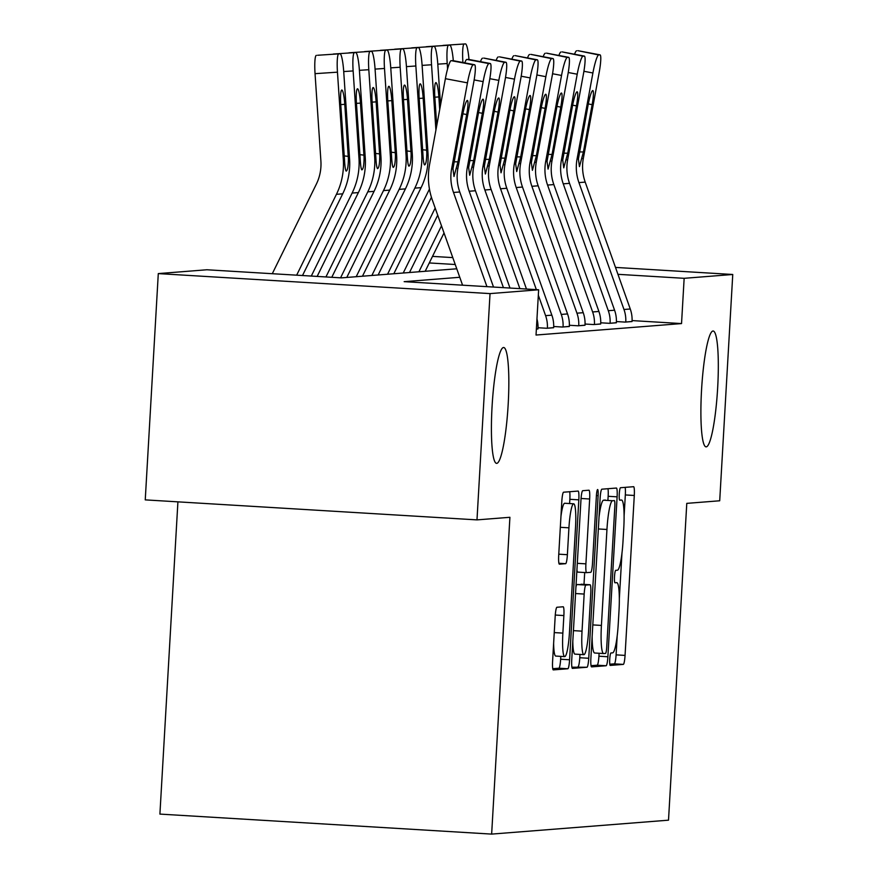 <?xml version="1.0" encoding="UTF-8"?>
<svg xmlns="http://www.w3.org/2000/svg" width="878" height="878" viewBox="0 0 878 878"><rect width="100%" height="100%" fill="white"/><g stroke="black" fill="none" stroke-linecap="round" stroke-linejoin="round"><path stroke-width="1.32" d="M609.738 659.268A6.234 0.856 93.5 0 0 610.221 665.414A6.234 0.856 93.5 0 0 610.243 665.414L623.325 664.394A8.901 1.218 93.5 0 0 625.059 655.405L634.289 495.477A8.901 1.218 93.5 0 0 633.587 486.697L620.483 487.729A6.234 0.856 93.5 0 0 619.264 494.007A6.234 0.856 93.5 0 0 619.747 500.164A6.234 0.856 93.5 0 0 619.769 500.164L621.459 500.032A28.48 3.918 93.5 0 1 621.536 500.032A28.48 3.918 93.5 0 1 623.764 528.15L622.996 541.474A28.48 3.918 93.5 0 1 617.41 570.217L615.719 570.349A6.234 0.856 93.5 0 0 614.501 576.637A6.234 0.856 93.5 0 0 614.984 582.794A6.234 0.856 93.5 0 0 615.006 582.794L616.696 582.663A28.48 3.918 93.5 0 1 616.773 582.652A28.48 3.918 93.5 0 1 619.001 610.781L618.233 624.104A28.48 3.918 93.5 0 1 612.646 652.848L610.956 652.98A6.234 0.856 93.5 0 0 609.738 659.268M508.153 404.802A58.036 7.979 93.5 0 0 503.621 347.501A58.036 7.979 93.5 0 0 492.097 406.064A58.036 7.979 93.5 0 0 496.641 463.364A58.036 7.979 93.5 0 0 508.153 404.802M717.633 388.306A58.036 7.979 93.5 0 0 713.101 331.006A58.036 7.979 93.5 0 0 701.577 389.58A58.036 7.979 93.5 0 0 706.11 446.869A58.036 7.979 93.5 0 0 717.633 388.306M556.937 607.258A8.901 1.218 93.5 0 0 555.192 616.246L552.602 661.112A8.901 1.218 93.5 0 0 553.305 669.903L567.857 668.751A8.901 1.218 93.5 0 0 569.592 659.773L578.821 499.845A8.901 1.218 93.5 0 0 578.119 491.065L563.566 492.207A8.901 1.218 93.5 0 0 561.832 501.184L558.704 555.379A8.901 1.218 93.5 0 0 559.396 564.17L565.641 563.687A8.901 1.218 93.5 0 0 567.386 554.698L568.933 527.821A23.816 3.271 93.5 0 1 573.663 503.796A23.816 3.271 93.5 0 1 575.518 527.305L569.449 632.588A23.816 3.271 93.5 0 1 564.719 656.612A23.816 3.271 93.5 0 1 562.864 633.104L563.874 615.566A8.901 1.218 93.5 0 0 563.182 606.775A8.901 1.218 93.5 0 0 563.149 606.775L556.937 607.258M615.5 267.417L732.757 274.485L719.708 500.778L686.783 503.368L668.509 820.173L491.647 834.1L509.909 517.296L476.984 519.886L490.034 293.603L158.292 273.596L206.901 269.765L341.388 277.876L456.758 268.789M732.757 274.485L684.149 278.315L617.947 274.32M459.765 277.283L404.154 281.662L538.642 289.773L536.03 335.034L681.537 323.576L684.149 278.315M538.642 289.773L490.034 293.603M590.894 658.094A8.901 1.218 93.5 0 0 591.596 666.885A8.901 1.218 93.5 0 0 591.618 666.885L606.149 665.743A8.901 1.218 93.5 0 0 607.883 656.755L617.113 496.838A8.901 1.218 93.5 0 0 616.411 488.047L601.858 489.189A8.901 1.218 93.5 0 0 600.124 498.177L590.894 658.094M586.998 667.247L572.467 668.388A8.901 1.218 93.5 0 0 572.467 668.388A8.901 1.218 93.5 0 1 571.754 659.608L580.973 499.681A8.901 1.218 93.5 0 1 582.718 490.703L588.929 490.209A8.901 1.218 93.5 0 1 588.962 490.209A8.901 1.218 93.5 0 1 589.654 499L585.911 563.852A8.901 1.218 93.5 0 0 586.614 572.643A8.901 1.218 93.5 0 0 586.636 572.643L590.762 572.313A8.901 1.218 93.5 0 0 592.496 563.336L596.392 495.818A6.234 0.856 93.5 0 1 597.633 489.529A6.234 0.856 93.5 0 1 598.116 495.675L588.743 658.27A8.901 1.218 93.5 0 1 586.998 667.247L571.907 667.192M681.537 323.576L632.094 320.591M632.05 321.458L625.147 322.094L616.422 321.567M616.378 322.698L609.475 323.324L600.739 322.797M600.695 323.927L593.791 324.564L585.055 324.037M585.011 325.167L578.108 325.793L569.383 325.266M569.339 326.396L562.436 327.033L553.7 326.506M553.656 327.637L546.753 328.262L538.016 327.735M537.973 328.866L536.37 329.085L537.973 328.954A31.74 31.432 -94.5 0 0 536.963 318.912M177.916 501.854L159.906 814.093L491.647 834.1M432.503 256.387L452.785 257.605M476.984 519.886L145.243 499.878L158.292 273.596M455.232 264.508L429.276 262.95M624.082 516.341L625.323 494.94A8.901 1.218 93.5 0 0 625.158 487.356M609.793 664.207L614.359 663.845A8.901 1.218 93.5 0 0 616.104 654.867L617.19 635.968M619.319 598.972L621.953 553.349M607.916 500.208L608.147 496.289A8.901 1.218 93.5 0 0 607.982 488.706M591.059 665.678L597.183 665.206A8.901 1.218 93.5 0 0 598.928 656.217L599.092 653.276M605.513 653.408A6.234 0.856 93.5 0 0 606.731 647.119L614.82 506.749A6.234 0.856 93.5 0 0 614.337 500.592A6.234 0.856 93.5 0 0 614.315 500.592L612.537 500.734A28.48 3.918 93.5 0 0 606.95 529.478L601.419 625.432A28.48 3.918 93.5 0 0 603.647 653.55A28.48 3.918 93.5 0 0 603.724 653.55L605.513 653.408M599.026 517.065A28.48 3.918 93.5 0 1 603.57 500.197L605.348 500.054M592.134 636.704A28.48 3.918 93.5 0 0 594.68 653.012A28.48 3.918 93.5 0 0 594.757 653.012L603.57 653.539M576.945 569.548A8.901 1.218 93.5 0 0 577.647 572.105A8.901 1.218 93.5 0 0 577.669 572.105L586.581 572.643M584.693 572.522L584.002 584.386M579.963 654.428L579.776 657.732L588.743 658.27M582.037 631.161A23.816 3.271 93.5 0 0 583.892 654.67A23.816 3.271 93.5 0 0 588.622 630.634L590.762 593.539A8.901 1.218 93.5 0 0 590.06 584.759A8.901 1.218 93.5 0 0 590.038 584.759L585.911 585.077A8.901 1.218 93.5 0 0 584.166 594.066L582.037 631.161L573.422 630.634M572.807 641.357A23.816 3.271 93.5 0 0 574.925 654.121L583.892 654.67M581.115 584.221A8.901 1.218 93.5 0 0 581.093 584.21A8.901 1.218 93.5 0 0 581.071 584.221L590.038 584.759M575.924 587.228A8.901 1.218 93.5 0 1 576.945 584.539L590.06 584.759M578.031 666.709A8.901 1.218 93.5 0 0 579.776 657.732M553.634 643.311A23.816 3.271 93.5 0 0 555.752 656.075L564.719 656.612M573.663 503.796L564.697 503.259A23.816 3.271 93.5 0 0 560.943 516.483M569.602 503.555L569.855 499.308A8.901 1.218 93.5 0 0 569.69 491.724M552.767 668.696L558.891 668.213A8.901 1.218 93.5 0 0 560.636 659.235L560.801 656.382M425.182 271.28L444.027 232.955M418.905 271.774L441.502 225.844M462.904 62.525L461.993 62.349M464.188 43.999L465.439 43.9A18.142 2.513 86.2 0 0 465.439 43.9L443.039 45.393A18.142 2.513 -93.8 0 1 443.05 45.393L464.188 43.999A18.142 2.513 86.2 0 0 462.893 62.294M468.984 59.474A18.142 2.513 86.2 0 0 465.45 43.9L443.05 45.393M600.036 54.864A18.142 2.425 100.7 0 0 599.948 54.853L577.867 50.683A18.142 2.425 -79.3 0 1 577.954 50.683L600.036 54.864A18.142 2.425 100.7 0 1 599.169 72.49L583.321 158.501A45.338 44.899 85.5 0 0 585.209 182.108L630.261 308.99A31.74 31.432 -94.5 0 1 632.05 321.546L625.773 322.039A31.74 31.432 -94.5 0 0 623.984 309.484L578.931 182.602A45.338 44.899 85.5 0 1 577.055 158.995L592.902 72.984L583.914 71.283M577.867 50.683L598.686 54.952A18.142 2.425 100.7 0 0 592.902 72.984M574.541 54.238A18.142 2.425 -79.3 0 1 576.616 50.781M599.948 54.853L598.686 54.952M579.469 151.927L583.42 151.971L579.436 166.622L578.404 158.896L588.117 104.976A14.509 1.943 -79.3 0 1 592.749 90.555A14.509 1.943 -79.3 0 1 592.826 90.566A14.509 1.943 -79.3 0 1 592.134 104.658L588.315 103.933M583.42 151.971L592.134 104.658M409.499 272.509L437.716 215.165M403.232 273.003L435.181 208.042M447.571 68.956L447.209 63.523L437.793 64.16M448.504 45.239L426.104 46.732L448.504 45.239A18.142 2.513 86.2 0 0 447.209 63.523M453.311 60.714A18.142 2.513 86.2 0 0 449.766 45.129A18.142 2.513 86.2 0 0 449.766 45.14M440.536 105.02L437.804 64.27A18.142 2.513 86.2 0 0 434.083 46.369L411.683 47.862A18.142 2.513 -93.8 0 1 411.694 47.862L434.083 46.369L411.683 47.862M393.816 273.749L431.438 197.287M387.549 274.243L429.452 189.066M435.916 130.12L431.537 64.763L422.12 65.389M432.832 46.468A18.142 2.513 86.2 0 0 431.537 64.763M439.702 109.541L438.857 96.931A14.509 2.008 -93.8 0 0 435.883 82.609L435.883 82.609A14.509 2.008 -93.8 0 0 434.84 97.249L436.739 125.598M378.144 274.979L421.111 187.64A68.012 67.354 -94.5 0 0 427.97 152.827L422.12 65.499A18.142 2.513 86.2 0 0 418.411 47.599A18.142 2.513 86.2 0 0 418.4 47.599L396 49.102A18.142 2.513 -93.8 0 1 396.011 49.102L417.149 47.697A18.142 2.513 86.2 0 0 415.854 65.993L406.437 66.629M371.866 275.472L414.833 188.133A68.012 67.354 -94.5 0 0 421.703 153.321L415.854 65.993M424.612 164.932C423.844 164.482 423.262 160.586 422.867 153.233L419.168 98.479A14.509 2.008 -93.8 0 1 420.2 83.849A14.509 2.008 -93.8 0 1 423.174 98.16L426.807 152.926C426.686 160.312 425.951 164.318 424.612 164.932L424.557 164.932M394.42 49.387A18.142 2.513 -93.8 0 1 394.749 49.201L396 49.102M584.353 56.093A18.142 2.425 100.7 0 0 584.265 56.093L562.194 51.912A18.142 2.425 -79.3 0 1 562.282 51.923L584.353 56.093A18.142 2.425 100.7 0 1 583.486 73.719L567.649 159.741A45.338 44.899 85.5 0 0 569.526 183.337L614.578 310.219A31.74 31.432 -94.5 0 1 616.367 322.786L610.1 323.28A31.74 31.432 -94.5 0 0 608.3 310.713L563.248 183.831A45.338 44.899 85.5 0 1 561.371 160.235L577.219 74.213L568.242 72.512M562.194 51.912L583.014 56.192A18.142 2.425 100.7 0 0 577.219 74.213M558.858 55.479A18.142 2.425 -79.3 0 1 560.932 52.011M584.265 56.093L583.014 56.192M563.786 153.167L567.737 153.211L563.753 167.852L562.721 160.125L572.434 106.205A14.509 1.943 -79.3 0 1 577.065 91.795A14.509 1.943 -79.3 0 1 577.142 91.795A14.509 1.943 -79.3 0 1 576.451 105.898L572.632 105.173M567.737 153.211L576.451 105.898M568.67 57.333A18.142 2.425 100.7 0 0 568.582 57.322L546.511 53.152A18.142 2.425 -79.3 0 1 546.599 53.152L568.67 57.333A18.142 2.425 100.7 0 1 567.814 74.959L551.966 160.97A45.338 44.899 85.5 0 0 553.842 184.578L598.895 311.46A31.74 31.432 -94.5 0 1 600.695 324.015L594.417 324.509A31.74 31.432 -94.5 0 0 592.628 311.953L547.576 185.071A45.338 44.899 85.5 0 1 545.699 161.464L561.536 75.453L552.558 73.752M546.511 53.152L567.331 57.421A18.142 2.425 100.7 0 0 561.536 75.453M543.175 56.708A18.142 2.425 -79.3 0 1 545.26 53.251M568.582 57.322L567.331 57.421M548.113 154.396L552.053 154.44L548.07 169.092L547.049 161.365L556.762 107.445A14.509 1.943 -79.3 0 1 561.393 93.024A14.509 1.943 -79.3 0 1 561.459 93.035A14.509 1.943 -79.3 0 1 560.768 107.127L556.959 106.403M552.053 154.44L560.768 107.127M552.997 58.563A18.142 2.425 100.7 0 0 552.91 58.563L530.828 54.381A18.142 2.425 -79.3 0 1 530.916 54.392L552.997 58.563A18.142 2.425 100.7 0 1 552.13 76.188L536.282 162.21A45.338 44.899 85.5 0 0 538.17 185.807L583.222 312.689A31.74 31.432 -94.5 0 1 585.011 325.255L578.734 325.749A31.74 31.432 -94.5 0 0 576.945 313.183L531.892 186.301A45.338 44.899 85.5 0 1 530.016 162.704L545.864 76.682L536.875 74.981M530.828 54.381L551.647 58.661A18.142 2.425 100.7 0 0 545.864 76.682M527.502 57.948A18.142 2.425 -79.3 0 1 529.577 54.48M552.91 58.563L551.647 58.661M532.43 155.636L536.381 155.68L532.397 170.321L531.366 162.595L541.078 108.674A14.509 1.943 -79.3 0 1 545.71 94.264A14.509 1.943 -79.3 0 1 545.787 94.264A14.509 1.943 -79.3 0 1 545.095 108.367L541.276 107.643M536.381 155.68L545.095 108.367M362.46 276.219L405.427 188.88A68.012 67.354 -94.5 0 0 412.298 154.067L406.448 66.739A18.142 2.513 86.2 0 0 402.728 48.839L380.328 50.331M356.194 276.713L399.15 189.374A68.012 67.354 -94.5 0 0 406.02 154.561L400.17 67.233L390.754 67.858M408.928 166.161C408.171 165.722 407.59 161.815 407.183 154.462L403.485 99.719A14.509 2.008 -93.8 0 1 404.517 85.078A14.509 2.008 -93.8 0 1 407.502 99.401L411.134 154.155C411.003 161.552 410.267 165.547 408.928 166.161L408.874 166.161M401.465 48.938A18.142 2.513 86.2 0 0 400.17 67.233M537.314 59.803A18.142 2.425 100.7 0 0 537.226 59.792L515.156 55.621A18.142 2.425 -79.3 0 1 515.243 55.621L537.314 59.803A18.142 2.425 100.7 0 1 536.447 77.429L520.61 163.44A45.338 44.899 85.5 0 0 522.487 187.047L567.539 313.929A31.74 31.432 -94.5 0 1 569.328 326.484L563.061 326.978A31.74 31.432 -94.5 0 0 561.261 314.423L516.209 187.53A45.338 44.899 85.5 0 1 514.332 163.934L530.18 77.912L521.203 76.221M515.156 55.621L535.975 59.891A18.142 2.425 100.7 0 0 530.18 77.912M511.819 59.177A18.142 2.425 -79.3 0 1 513.893 55.72M537.226 59.792L535.975 59.891M516.747 156.866L520.698 156.91L516.714 171.55L515.682 163.835L525.395 109.915A14.509 1.943 -79.3 0 1 530.027 95.493A14.509 1.943 -79.3 0 1 530.103 95.493A14.509 1.943 -79.3 0 1 529.412 109.596L525.593 108.872M520.698 156.91L529.412 109.596M346.777 277.448L389.744 190.109A68.012 67.354 -94.5 0 0 396.615 155.296L390.765 67.968A18.142 2.513 86.2 0 0 387.044 50.068L364.644 51.572A18.142 2.513 -93.8 0 1 364.655 51.572L387.044 50.068L364.644 51.572M340.565 277.821L383.477 190.603A68.012 67.354 -94.5 0 0 390.348 155.79L384.498 68.462L375.082 69.099M393.245 167.402C392.488 166.952 391.906 163.056 391.511 155.702L387.802 100.948A14.509 2.008 -93.8 0 1 388.844 86.318A14.509 2.008 -93.8 0 1 391.818 100.63L395.451 155.395C395.319 162.781 394.584 166.787 393.245 167.402L393.201 167.402M385.793 50.167A18.142 2.513 86.2 0 0 384.498 68.462M331.785 277.294L374.072 191.349A68.012 67.354 -94.5 0 0 380.931 156.536L375.082 69.208A18.142 2.513 86.2 0 0 371.372 51.308A18.142 2.513 86.2 0 0 371.361 51.308L348.961 52.801A18.142 2.513 -93.8 0 1 348.972 52.801L371.361 51.308M325.936 276.943L367.794 191.843A68.012 67.354 -94.5 0 0 374.665 157.03L368.815 69.702L359.398 70.328M377.573 168.631C376.805 168.192 376.223 164.285 375.828 156.932L372.129 102.188A14.509 2.008 -93.8 0 1 373.161 87.548A14.509 2.008 -93.8 0 1 376.135 101.87L379.768 156.624C379.647 164.021 378.912 168.016 377.573 168.631L377.518 168.631M370.11 51.407A18.142 2.513 86.2 0 0 368.815 69.702M317.145 276.416L358.389 192.578A68.012 67.354 -94.5 0 0 365.259 157.766L359.409 70.438A18.142 2.513 86.2 0 0 355.689 52.537L333.289 54.041M311.295 276.065L352.111 193.072A68.012 67.354 -94.5 0 0 358.981 158.259L353.132 70.931L343.715 71.557M361.89 169.871C361.132 169.421 360.551 165.525 360.145 158.172L356.446 103.417A14.509 2.008 -93.8 0 1 357.478 88.788A14.509 2.008 -93.8 0 1 357.489 88.788A14.509 2.008 -93.8 0 1 360.463 103.099L364.096 157.864C363.964 165.251 363.229 169.256 361.89 169.871L361.835 169.871M354.427 52.636A18.142 2.513 86.2 0 0 353.132 70.931M302.504 275.527L342.705 193.818A68.012 67.354 -94.5 0 0 349.576 159.006L343.726 71.678A18.142 2.513 86.2 0 0 340.005 53.777L317.606 55.27A18.142 2.513 -93.8 0 1 317.616 55.27L340.005 53.777L317.606 55.27M296.654 275.176L336.439 194.312A68.012 67.354 -94.5 0 0 343.309 159.5L337.459 72.172L315.048 73.664A18.142 2.513 -93.8 0 1 316.354 55.369M272.29 273.706L316.321 184.204A45.338 44.899 -94.5 0 0 320.898 160.992L315.048 73.664M346.206 171.1C345.449 170.661 344.867 166.754 344.472 159.401L340.763 104.647A14.509 2.008 -93.8 0 1 341.805 90.017A14.509 2.008 -93.8 0 1 344.78 104.339L348.412 159.094C348.281 166.491 347.545 170.486 346.206 171.1L346.162 171.1M338.754 53.876A18.142 2.513 86.2 0 0 337.459 72.172M521.631 61.032A18.142 2.425 100.7 0 0 521.543 61.032L499.472 56.85A18.142 2.425 -79.3 0 1 499.56 56.861L521.631 61.032A18.142 2.425 100.7 0 1 520.775 78.658L504.927 164.68A45.338 44.899 85.5 0 0 506.804 188.276L551.856 315.158A31.74 31.432 -94.5 0 1 553.656 327.724L547.378 328.218A31.74 31.432 -94.5 0 0 545.589 315.652L538.324 295.206M536.348 289.63L500.537 188.77A45.338 44.899 85.5 0 1 498.649 165.174L514.497 79.152L505.519 77.451M499.472 56.85L520.292 61.131A18.142 2.425 100.7 0 0 514.497 79.152M496.136 60.406A18.142 2.425 -79.3 0 1 498.221 56.949M521.543 61.032L520.292 61.131M501.075 158.106L505.015 158.15L501.031 172.79L500.01 165.064L509.723 111.144A14.509 1.943 -79.3 0 1 514.354 96.734A14.509 1.943 -79.3 0 1 514.42 96.734A14.509 1.943 -79.3 0 1 513.729 110.837L509.92 110.112M505.015 158.15L513.729 110.837M519.875 288.642L484.854 189.999A45.338 44.899 85.5 0 1 482.977 166.403L498.825 80.381L489.836 78.691M526.471 289.038L491.131 189.505A45.338 44.899 85.5 0 1 489.244 165.909L505.091 79.887A18.142 2.425 100.7 0 0 505.958 62.272A18.142 2.425 100.7 0 0 505.871 62.261L504.609 62.36A18.142 2.425 100.7 0 0 498.825 80.381M505.871 62.261L483.789 58.091L504.609 62.36M480.464 61.647A18.142 2.425 -79.3 0 1 482.538 58.189M485.391 159.335L489.342 159.379L485.358 174.02L484.327 166.304L494.04 112.384A14.509 1.943 -79.3 0 1 498.671 97.963A14.509 1.943 -79.3 0 1 498.748 97.963A14.509 1.943 -79.3 0 1 498.056 112.066L494.237 111.341M489.342 159.379L498.056 112.066M503.412 287.644L469.17 191.239A45.338 44.899 85.5 0 1 467.294 167.643L483.141 81.621L474.164 79.92M509.997 288.05L475.448 190.745A45.338 44.899 85.5 0 1 473.571 167.149L489.408 81.127A18.142 2.425 100.7 0 0 490.275 63.501A18.142 2.425 100.7 0 0 490.187 63.501L488.936 63.6A18.142 2.425 100.7 0 0 483.141 81.621M490.187 63.501L466.855 59.419L488.936 63.6M464.78 62.876A18.142 2.425 -79.3 0 1 466.855 59.419M469.708 160.575L473.659 160.608L469.675 175.26L468.643 167.533L478.356 113.613A14.509 1.943 -79.3 0 1 482.988 99.203A14.509 1.943 -79.3 0 1 483.065 99.203A14.509 1.943 -79.3 0 1 482.373 113.295L478.554 112.582M473.659 160.608L482.373 113.295M486.939 286.656L453.498 192.469A45.338 44.899 85.5 0 1 451.61 168.872L467.458 82.85L445.387 78.68A18.142 2.425 -79.3 0 1 451.182 60.659L473.253 64.829A18.142 2.425 100.7 0 0 467.458 82.85M462.574 285.185L432.36 200.096A68.012 67.354 85.5 0 1 429.54 164.702L445.387 78.68M493.524 287.051L459.765 191.975A45.338 44.899 85.5 0 1 457.888 168.378L473.736 82.356A18.142 2.425 100.7 0 0 474.592 64.742A18.142 2.425 100.7 0 0 474.504 64.731L473.253 64.829M474.504 64.731L451.182 60.659M454.036 161.804L457.976 161.848L453.992 176.489L452.971 168.774L462.684 114.853A14.509 1.943 -79.3 0 1 467.315 100.432A14.509 1.943 -79.3 0 1 467.381 100.432A14.509 1.943 -79.3 0 1 466.69 114.535L462.882 113.811M457.976 161.848L466.69 114.535M625.323 494.94L634.289 495.477M616.104 654.867L625.059 655.405M614.359 663.845L623.325 664.394M608.147 496.289L617.113 496.838M598.928 656.217L607.883 656.755M597.183 665.206L606.149 665.743M603.57 500.197L612.537 500.734M598.346 528.951L606.95 529.478M592.815 624.906L601.419 625.432M581.049 498.474L589.654 499M577.307 563.336L585.911 563.852M596.403 495.576L598.116 495.675M576.945 584.539L585.911 585.077M575.562 593.539L584.166 594.066M555.269 615.039L563.874 615.566M554.248 632.588L562.864 633.104M560.318 527.305L568.933 527.821M558.77 554.183L567.386 554.698M558.924 563.281L565.641 563.687M569.855 499.308L578.821 499.845M560.636 659.235L569.592 659.773M558.891 668.213L567.857 668.751M578.404 158.896L577.055 158.995M583.321 158.501L581.971 158.611M585.209 182.108L578.931 182.602M630.261 308.99L623.984 309.484M438.857 96.931L434.84 97.195M421.703 153.321L422.867 153.233M414.833 188.133L421.111 187.64M426.807 152.926L427.97 152.827M394.749 49.201L417.149 47.697M423.174 98.16L419.157 98.435M422.592 149.743L426.664 150.182M562.721 160.125L561.371 160.235M567.649 159.741L566.299 159.851M569.526 183.337L563.248 183.831M614.578 310.219L608.3 310.713M547.049 161.365L545.699 161.464M551.966 160.97L550.616 161.08M553.842 184.578L547.576 185.071M598.895 311.46L592.628 311.953M531.366 162.595L530.016 162.704M536.282 162.21L534.932 162.32M538.17 185.807L531.892 186.301M583.222 312.689L576.945 313.183M406.02 154.561L407.183 154.462M399.15 189.374L405.427 188.88M411.134 154.155L412.298 154.067M407.502 99.401L403.485 99.664M406.92 150.972L410.981 151.422M515.682 163.835L514.332 163.934M520.61 163.44L519.26 163.549M522.487 187.047L516.209 187.53M567.539 313.929L561.261 314.423M390.348 155.79L391.511 155.702M383.477 190.603L389.744 190.109M395.451 155.395L396.615 155.296M391.818 100.63L387.802 100.904M391.237 152.212L395.309 152.651M374.665 157.03L375.828 156.932M367.794 191.843L374.072 191.349M379.768 156.624L380.931 156.536M376.135 101.87L372.118 102.133M375.554 153.441L379.625 153.891M358.981 158.259L360.145 158.172M352.111 193.072L358.389 192.578M364.096 157.864L365.259 157.766M360.463 103.099L356.446 103.374M359.881 154.671L363.942 155.121M343.309 159.5L344.472 159.401M336.439 194.312L342.705 193.818M348.412 159.094L349.576 159.006M344.78 104.339L340.763 104.603M344.198 155.911L348.27 156.361M500.01 165.064L498.649 165.174M504.927 164.68L503.577 164.79M506.804 188.276L500.537 188.77M551.856 315.158L545.589 315.652M484.327 166.304L482.977 166.403M489.244 165.909L487.894 166.019M491.131 189.505L484.854 189.999M468.643 167.533L467.294 167.643M473.571 167.149L472.221 167.248M475.448 190.745L469.17 191.239M452.971 168.774L451.61 168.872M457.888 168.378L456.538 168.488M459.765 191.975L453.498 192.469M594.68 653.012L603.647 653.55M577.647 572.105L586.614 572.643M449.766 45.129L427.366 46.633M371.372 51.308L348.972 52.801M483.877 58.091L505.958 62.272M468.204 59.331L490.275 63.501M452.521 60.56L474.592 64.742"/></g></svg>
